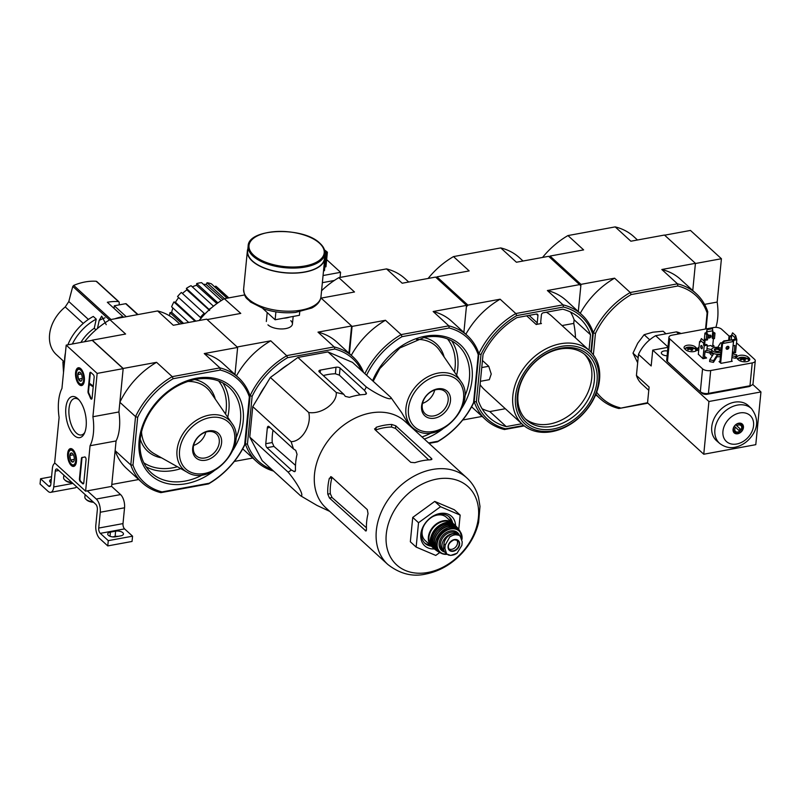 <?xml version="1.0" encoding="UTF-8"?>
<svg xmlns="http://www.w3.org/2000/svg" width="801" height="801" viewBox="0 0 801 801"><rect width="100%" height="100%" fill="white"/><g stroke="black" fill="none" stroke-linecap="round" stroke-linejoin="round"><path stroke-width="1.2" d="M66.193 345.121L97.151 373.406L92.906 416.74A35.875 16.731 79.6 0 1 90.062 445.736L85.607 491.173L54.648 462.878L59.104 417.441A35.875 16.731 79.6 0 1 61.947 388.455L66.193 345.121L92.205 340.335L123.164 368.63L97.151 373.406M71.259 465.491A9.041 4.215 79.6 0 1 67.604 455.789A9.041 4.215 79.6 0 1 70.448 448.62A9.041 4.215 79.6 0 1 76.195 456.76A9.041 4.215 79.6 0 1 73.712 466.402A9.041 4.215 79.6 0 1 71.259 465.491M79.189 384.64A9.041 4.215 79.6 0 1 75.534 374.938A9.041 4.215 79.6 0 1 78.378 367.759A9.041 4.215 79.6 0 1 84.115 375.899A9.041 4.215 79.6 0 1 81.642 385.551A9.041 4.215 79.6 0 1 79.189 384.64M74.203 435.504A20.886 9.742 79.6 0 1 65.872 407.789A20.886 9.742 79.6 0 1 77.847 398.708A20.886 9.742 79.6 0 1 84.265 433.621A20.886 9.742 79.6 0 1 74.203 435.504M89.782 373.376A1.992 0.931 79.6 0 1 90.383 372.295A1.992 0.931 79.6 0 1 90.924 372.495L93.337 374.708A1.992 0.931 79.6 0 1 94.138 377.351L92.105 398.067A1.992 0.931 79.6 0 1 91.494 399.138A1.992 0.931 79.6 0 1 90.433 398.107A41.061 19.154 79.6 0 0 88.38 393.431A1.992 0.931 79.6 0 1 88.01 391.399L89.782 373.376L90.303 373.276A1.992 0.931 79.6 0 1 90.663 372.335M81.432 458.502A1.992 0.931 79.6 0 1 82.042 457.431A1.992 0.931 79.6 0 1 82.102 457.421A40.861 19.054 79.6 0 0 83.384 457.281A40.861 19.054 79.6 0 0 84.666 456.95A1.992 0.931 79.6 0 1 84.726 456.93A1.992 0.931 79.6 0 1 85.707 457.792A1.992 0.931 79.6 0 1 86.047 459.774L83.795 482.813A1.992 0.931 79.6 0 1 83.184 483.884A1.992 0.931 79.6 0 1 82.653 483.684L80.23 481.471A1.992 0.931 79.6 0 1 79.439 478.838L81.432 458.502L81.952 458.402A1.992 0.931 79.6 0 1 82.383 457.401M123.164 368.63L118.918 411.964L92.906 416.74M118.918 411.964A35.875 16.731 79.6 0 1 116.075 440.95L90.062 445.736M116.075 440.95L111.619 486.397L85.607 491.173M84.796 432.41A18.563 8.661 79.6 0 1 81.372 434.983A18.563 8.661 79.6 0 1 76.415 433.091A18.563 8.661 79.6 0 1 68.916 413.256A18.563 8.661 79.6 0 1 74.663 398.457A18.563 8.661 79.6 0 1 78.778 399.649M91.745 399.008A1.992 0.931 79.6 0 1 90.954 398.007L90.433 398.107M90.303 373.276L88.531 391.299A1.992 0.931 79.6 0 0 88.901 393.331A41.061 19.154 79.6 0 1 90.954 398.007M89.782 384.1L92.205 386.312L89.782 384.1M92.205 386.312L92.776 385.692L89.832 383.569M90.733 384.971L90.213 385.071M92.776 385.692L92.255 385.782M84.916 456.94A40.861 19.054 79.6 0 1 83.905 457.181A40.861 19.054 79.6 0 1 83.644 457.231M83.434 483.764A1.992 0.931 79.6 0 1 83.174 483.594L80.751 481.381A1.992 0.931 79.6 0 1 79.96 478.738L81.952 458.402M80.741 381.206A4.606 2.143 79.6 0 1 78.508 379.163L77.737 374.628L79.199 372.125A4.606 2.143 79.6 0 1 80.38 372.615A4.606 2.143 79.6 0 1 81.432 374.167A4.606 2.143 79.6 0 1 82.203 378.703A4.606 2.143 79.6 0 1 81.792 380.305A4.606 2.143 79.6 0 1 80.741 381.206L78.508 379.163A4.606 2.143 79.6 0 1 77.737 374.628A4.606 2.143 79.6 0 1 79.199 372.125M83.594 379.984A7.469 3.484 79.6 0 1 79.309 383.248A7.469 3.484 79.6 0 1 77.016 370.753A7.469 3.484 79.6 0 1 81.432 371.013A7.469 3.484 79.6 0 1 83.594 379.984M83.124 384.52A8.471 3.955 79.6 0 1 82.363 384.84A8.471 3.955 79.6 0 1 80.09 383.959L79.309 383.248M77.016 370.753L77.487 369.802A8.471 3.955 79.6 0 1 79.309 368.17A8.471 3.955 79.6 0 1 80.12 368.2M81.332 373.967L77.737 374.628M82.223 378.472L78.508 379.163M72.811 462.057A4.606 2.143 79.6 0 1 70.578 460.014L69.807 455.479L71.269 452.986A4.606 2.143 79.6 0 1 72.45 453.466A4.606 2.143 79.6 0 1 73.502 455.028A4.606 2.143 79.6 0 1 74.273 459.564A4.606 2.143 79.6 0 1 73.862 461.156A4.606 2.143 79.6 0 1 72.811 462.057L70.578 460.014A4.606 2.143 79.6 0 1 69.807 455.479A4.606 2.143 79.6 0 1 71.269 452.986M75.674 460.835A7.469 3.484 79.6 0 1 71.379 464.099A7.469 3.484 79.6 0 1 69.086 451.604A7.469 3.484 79.6 0 1 73.502 451.864A7.469 3.484 79.6 0 1 75.674 460.835M75.194 465.371A8.471 3.955 79.6 0 1 74.443 465.691A8.471 3.955 79.6 0 1 72.16 464.81L71.379 464.099M69.086 451.604L69.557 450.653A8.471 3.955 79.6 0 1 71.379 449.031A8.471 3.955 79.6 0 1 72.19 449.051M73.402 454.818L69.807 455.479M74.293 459.333L70.578 460.014M87.339 490.853L96.29 499.033A9.962 4.646 79.6 0 1 100.265 512.24L98.713 528.059A3.985 1.862 79.6 0 0 100.305 533.346L108.285 540.645L107.765 545.912L99.785 538.622A9.962 4.646 79.6 0 1 95.81 525.406L97.362 509.586A3.985 1.862 79.6 0 0 95.77 504.31L57.562 469.386A3.985 1.862 79.6 0 0 56.501 468.975A3.985 1.862 79.6 0 0 55.279 471.128L53.727 486.948A9.962 4.646 79.6 0 1 50.693 492.335A9.962 4.646 79.6 0 1 48.03 491.313L40.05 484.024L40.571 478.748L48.551 486.047A3.985 1.862 79.6 0 0 49.612 486.447A3.985 1.862 79.6 0 0 50.823 484.295L52.375 468.475A9.962 4.646 79.6 0 1 55.009 463.208M111.619 486.397L120.571 494.577A9.962 4.646 79.6 0 1 124.545 507.784L122.994 523.604L98.713 528.059M108.285 540.645L132.566 536.179L124.586 528.89A3.985 1.862 79.6 0 1 122.994 523.604M115.624 531.173L110.418 532.124A5.287 2.453 -174.4 0 0 107.734 533.957A5.287 2.453 -174.4 0 0 110.218 536.35A5.287 2.453 -174.4 0 0 115.554 536.81L120.751 535.859A5.287 2.453 -174.4 0 0 123.444 534.027A5.287 2.453 -174.4 0 0 120.951 531.634A5.287 2.453 -174.4 0 0 115.624 531.173L115.104 536.44A5.287 2.453 -174.4 0 1 118.007 536.36M132.566 536.179L132.045 541.456L107.765 545.912M112.651 536.89L115.104 536.44M76.596 486.788A9.962 4.646 79.6 0 1 74.974 487.869L50.693 492.335M51.574 476.725L40.571 478.748M50.984 482.733A5.287 2.453 -174.4 0 1 49.682 480.9A5.287 2.453 -174.4 0 1 51.314 479.358M63.83 475.113L63.589 477.636A8.471 3.925 5.6 0 0 64.631 479.799L65.412 480.53A7.469 3.464 5.6 0 0 72.29 482.843M64.631 479.799A8.471 3.925 5.6 0 0 71.79 482.382M85.116 494.567L84.866 497.091A8.471 3.925 5.6 0 0 85.917 499.253L86.698 499.974A7.469 3.464 5.6 0 0 93.567 502.297M85.917 499.253A8.471 3.925 5.6 0 0 93.066 501.837M523.694 425.471L505.621 428.785A69.557 52.405 -47.6 0 1 476.355 401.822L481 354.503A69.557 52.405 -47.6 0 1 516.725 315.594L563.403 307.013L563.043 304.851A71.159 53.607 -47.6 0 1 581.746 314.673A71.159 53.607 -47.6 0 1 593.311 332.745A71.159 53.607 -47.6 0 1 630.257 292.505L677.496 283.824L661.826 269.506L695.428 263.329L692.765 290.513L695.408 263.509L721.421 258.733L690.462 230.438L664.63 235.184M715.854 327.379A35.875 16.731 -100.4 0 0 717.175 302.067L721.421 258.733M704.57 304.38L717.175 302.067M83.254 323.414L65.231 306.943A34.583 26.053 132.4 0 0 49.572 334.598A34.583 26.053 132.4 0 0 56.33 354.593L64.531 362.092M65.231 306.943L68.816 301.526A557.716 289.682 -93.4 0 1 72.801 286.418L73.702 285.406A54.218 40.841 132.4 0 1 96.24 281.271L96.901 281.992M64.41 363.304L62.889 361.912A557.716 226.673 -106.9 0 0 63.519 372.395M114.743 318.828A54.218 40.841 -47.6 0 1 123.004 316.595L107.334 302.267A54.218 40.841 -47.6 0 1 118.468 301.587A1.191 0.901 -47.6 0 1 119.169 302.337L119.229 304.881M67.885 344.81A43.845 33.041 132.4 0 1 93.296 316.445L96.23 319.128A43.845 33.041 132.4 0 0 72.38 343.979M95.94 329.792L94.268 328.26L96.23 319.128M106.233 324.695L101.697 316.155L99.194 320.4L97.462 328.49M126.258 316.705L114.303 305.782L114.052 308.405M137.992 314.553L126.268 303.839A1.001 0.751 -47.6 0 0 125.677 303.689L114.303 305.782M132.986 465.121A69.657 52.486 132.4 0 0 162.052 491.904L209.181 483.243A69.657 52.486 132.4 0 0 244.665 444.605L249.341 396.835A69.657 52.486 132.4 0 0 220.285 370.052L219.925 367.889L172.235 376.65A71.259 53.687 132.4 0 0 135.539 416.61L130.793 464.95L132.986 465.121L137.672 417.351L135.539 416.61L119.87 402.292L123.184 368.46L92.225 340.165L125.607 334.027L109.937 319.709L157.627 310.948L173.296 325.276L206.678 319.138L237.637 347.434L234.983 374.488M244.665 444.605L245.246 443.924L249.982 395.594L249.341 396.835M123.184 368.46L156.565 362.322L172.235 376.65L173.156 378.713L220.285 370.052M173.156 378.713A69.657 52.486 132.4 0 0 137.672 417.351M138.673 479.529L111.81 484.465L115.124 450.623L130.793 464.95A71.259 53.687 132.4 0 0 142.318 482.863A71.259 53.687 132.4 0 0 160.861 492.655L208.55 483.894A71.259 53.687 132.4 0 0 245.246 443.924M237.637 347.434L204.255 353.561L219.925 367.889A71.259 53.687 132.4 0 1 238.458 377.671A71.259 53.687 132.4 0 1 249.982 395.594M204.255 353.561A71.259 53.687 -47.6 0 1 222.788 363.354L238.458 377.671M119.87 402.292A71.259 53.687 -47.6 0 1 156.565 362.322M142.318 482.863L126.648 468.545A71.259 53.687 -47.6 0 1 115.124 450.623M179.814 324.075L176.16 320.73A71.259 53.687 132.4 0 0 157.627 310.948M109.937 319.709A71.259 53.687 132.4 0 0 84.485 341.757M208.55 483.894L209.181 483.243M162.052 491.904L160.861 492.655M208.56 430.918A16.601 12.506 132.4 0 0 193.902 455.188A16.601 12.506 132.4 0 0 218.923 450.593A16.601 12.506 132.4 0 0 208.56 430.918M193.622 445.426A14.899 11.224 132.4 0 0 205.777 432.129M207.589 431.669A14.899 11.224 132.4 0 0 194.813 442.002A14.899 11.224 132.4 0 0 196.245 455.809A14.899 11.224 132.4 0 0 214.588 452.385A14.899 11.224 132.4 0 0 216.35 433.812A14.899 11.224 132.4 0 0 207.589 431.669M65.432 352.901A43.845 33.041 132.4 0 0 64.571 361.662M94.268 328.26A35.084 26.433 132.4 0 0 80.911 342.417M123.004 316.595L122.933 317.316M249.762 437.086L262.207 460.715L300.565 495.759C304.831 497.051 297.742 483.554 288.12 472.139L249.762 437.086L252.756 406.618L270.368 377.461L297.902 357.446L327.959 351.919L352.5 362.372L390.858 397.426L401.722 412.715L408.81 424.88M361.722 370.803A69.657 52.486 132.4 0 0 334.728 349.026L287.599 357.687A69.657 52.486 132.4 0 0 252.125 396.325L247.439 444.094A69.657 52.486 132.4 0 0 271.659 469.346M288.57 364.225A61.787 46.548 132.4 0 0 278.398 371.634M265.251 385.932A61.787 46.548 132.4 0 0 258.693 396.795M252.125 396.325L250.122 395.634A71.159 53.607 -47.6 0 1 286.738 355.754L270.758 340.815L237.146 346.993L207.159 319.579L240.771 313.411L224.34 298.723A71.159 53.607 132.4 0 0 199.119 320.53M273.562 471.088A71.159 53.607 -47.6 0 1 256.891 461.817A71.159 53.607 -47.6 0 1 245.386 443.934L250.122 395.634M245.386 443.934L247.439 444.094M320.58 298.743L321.612 298.553L351.599 325.967L348.936 353.151M267.945 324.846A13.116 6.078 5.6 0 0 290.192 327.028A13.116 6.078 5.6 0 0 290.783 320.68M244.645 294.958L224.61 298.643M351.599 325.967L317.987 332.135L334.147 346.903L286.908 355.584M252.756 458.042L234.333 461.426M236.475 375.849A71.159 53.607 -47.6 0 1 270.758 340.815M334.147 346.903L334.397 346.993A71.159 53.607 -47.6 0 1 352.891 356.765A71.159 53.607 -47.6 0 1 363.624 372.535M317.987 332.135A71.159 53.607 -47.6 0 1 336.69 341.957L352.891 356.765M286.738 355.754L287.599 357.687M334.728 349.026L334.397 346.993M169.552 315.824A30.899 23.279 -47.6 0 1 169.962 312.68L171.704 312.36L183.559 323.384M172.886 307.974A28.896 21.777 132.4 0 0 171.704 312.36M188.706 322.443L171.624 306.823A30.899 23.279 -47.6 0 1 173.927 301.937L175.469 302.317L195.855 321.131M201.281 318.257L178.663 297.592A28.896 21.777 132.4 0 0 175.469 302.317M178.663 297.592L177.562 296.57A30.899 23.279 -47.6 0 1 181.336 292.455L204.896 314.002M209.612 310.468L186.873 289.902A28.896 21.777 132.4 0 0 182.448 293.476M186.873 289.902L186.373 288.39A30.899 23.279 -47.6 0 1 191.038 285.687L213.477 306.192M216.911 303.569L196.555 285.296A28.896 21.777 132.4 0 0 192.31 286.838M196.555 285.296L196.726 283.534A30.899 23.279 -47.6 0 1 201.582 282.643L221.246 300.615M223.028 299.504L206.217 284.495A28.896 21.777 132.4 0 0 203.414 284.325M206.217 284.495L207.038 282.743A30.899 23.279 -47.6 0 1 211.344 283.804L227.084 298.192M214.908 287.058L215.759 286.137A30.899 23.279 -47.6 0 1 217.331 287.419L228.776 297.872M217.882 302.878L196.726 283.534M209.351 309.707L186.373 288.39M209.201 309.256A30.899 23.279 -47.6 0 1 211.554 307.774M201.131 318.117L177.562 296.57M200.39 317.436A30.899 23.279 -47.6 0 1 204.165 313.321M195.084 321.271L173.927 301.937M181.997 323.674L169.962 312.68M228.635 297.902L215.759 286.137M224.48 298.683L207.038 282.743M329.752 511.398L317.026 505.441L300.565 495.759M288.12 472.139L291.424 470.047L294.688 471.719L295.499 470.127A64.3 48.44 -47.6 0 1 297.041 454.307L295.749 450.362L293.496 448.96L291.103 441.661C301.777 441.782 311.899 425.121 308.725 412.515C321.511 414.568 337.301 403.143 336.25 392.49L343.729 394.252L345.321 396.375L349.366 397.326A64.3 48.44 -47.6 0 1 364.976 394.452L366.488 393.531L364.535 390.427L366.317 386.973C378.462 395.524 392.55 401.541 390.858 397.426M366.317 386.973L327.959 351.919M364.535 390.427L340.075 368.07A2.994 1.382 5.6 0 0 336.019 367.218L320.41 370.082A2.994 1.382 5.6 0 0 318.888 371.123A2.994 1.382 5.6 0 0 319.269 371.894L343.729 394.252M336.25 392.49L297.902 357.446M308.725 412.515L270.368 377.461M291.103 441.661L252.756 406.618M293.496 448.96L269.026 426.603A2.994 1.392 -100.4 0 0 268.235 426.292A2.994 1.392 -100.4 0 0 267.324 427.914L265.772 443.724A2.994 1.392 -100.4 0 0 266.963 447.689L291.424 470.047M366.417 527.769L332.055 497.531L330.312 493.666L327.789 494.137L329.451 498.012L365.967 531.043M330.643 476.635L331.524 476.915L329.341 478.317L331.864 477.857A55.73 41.992 132.4 0 0 330.312 493.666M391.759 424.47A58.603 44.145 132.4 0 0 376.15 427.334L374.948 429.616L410.743 462.337L414.848 462.698A58.603 44.145 -47.6 0 1 430.447 459.834L431.559 458.512L395.764 425.802L391.759 424.47L391.509 427.033L395.504 428.435L428.665 459.914M391.509 427.033A55.73 41.992 132.4 0 0 375.899 429.897L376.15 427.334M427.764 572.485A52.966 39.91 -47.6 0 1 386.262 534.237A52.966 39.91 -47.6 0 1 436.925 479.058A52.966 39.91 -47.6 0 1 478.427 517.306A52.966 39.91 -47.6 0 1 427.764 572.485M329.341 478.317A58.603 44.145 132.4 0 0 327.789 494.137M366.407 530.512L365.246 530.723L366.488 529.501A58.603 44.145 -47.6 0 1 368.039 513.681L367.319 509.636L331.524 476.915M431.939 459.193L431.559 458.512L431.439 459.674M374.588 428.765L374.948 429.616M466.843 477.927L405.026 421.426A58.603 44.145 132.4 0 0 377.621 412.205A58.603 44.145 132.4 0 0 322.092 450.072A58.603 44.145 132.4 0 0 325.967 507.934L387.784 564.435C399.739 573.806 412.325 577.04 425.551 574.107C439.479 571.323 451.674 564.304 462.117 553.06C470.397 543.939 475.894 533.706 478.628 522.372L479.989 506.402L478.527 497.481C476.465 489.751 472.57 483.223 466.843 477.927A58.603 44.145 132.4 0 0 394.723 491.393A58.603 44.145 132.4 0 0 387.784 564.435M336.019 367.218L335.379 373.767L339.374 375.148L360.16 394.873M335.379 373.767A57.752 43.514 132.4 0 0 323.284 375.569M273.021 430.247A57.752 43.514 132.4 0 0 272.23 442.542L265.772 443.724M295.499 465.371L273.942 446.407L272.23 442.542M439.749 552.54L435.764 555.433L416.15 547.083L418.533 522.723L412.735 517.416L434.733 501.416L454.347 509.776L460.154 515.083L458.753 529.391M416.15 547.083L410.342 541.776L412.735 517.416M418.533 522.723L440.54 506.723L460.154 515.083M440.54 506.723L434.733 501.416M451.243 521.711A17.942 13.517 132.4 0 0 448.59 516.375M424.44 542.798A17.942 13.517 132.4 0 0 429.997 544.96M452.585 522.943A17.942 13.517 132.4 0 0 449.281 516.955A17.942 13.517 132.4 0 0 427.203 521.081A17.942 13.517 132.4 0 0 425.081 543.438A17.942 13.517 132.4 0 0 431.339 546.182M455.569 525.696A19.935 15.019 132.4 0 0 439.108 513.661A19.935 15.019 132.4 0 0 420.885 533.596A19.935 15.019 132.4 0 0 434.352 548.915M275.904 311.849L275.133 319.769L299.404 315.304L299.744 311.839M262.928 308.615L275.133 319.769M248.14 246.157L247.659 251.073A38.568 17.872 5.6 0 0 284.295 272.63A38.568 17.872 5.6 0 0 324.425 258.603L324.906 253.677C325.186 250.052 323.524 246.588 319.919 243.294C303.499 226.483 248.12 227.975 248.14 246.157A38.568 17.872 5.6 0 0 284.776 267.704A38.568 17.872 5.6 0 0 324.906 253.677M247.869 248.851A38.869 18.012 5.6 0 0 247.359 251.043A38.869 18.012 5.6 0 0 284.285 272.771A38.869 18.012 5.6 0 0 324.715 258.633A38.869 18.012 5.6 0 0 324.635 256.38M461.887 545.311L462.227 541.887L460.205 536.149L458.803 535.188L454.297 534.587L449.832 536.84L445.226 545.01L444.895 548.435L446.698 553.982L450.693 555.443L457.031 553.251L461.887 545.311M460.205 536.139L459.033 535.068A9.762 7.359 132.4 0 0 449.962 534.918A9.762 7.359 132.4 0 0 443.944 543.839L443.614 547.263A9.762 7.359 132.4 0 0 445.516 552.91L446.698 553.982M455.308 533.536A10.964 8.26 132.4 0 0 443.844 539.754A10.964 8.26 132.4 0 0 444.104 551.368A10.964 8.26 132.4 0 0 444.545 551.739M423.288 526.938A15.75 11.865 132.4 0 0 425.221 540.595L431.449 546.282A15.75 11.865 132.4 0 1 433.311 526.658A15.75 11.865 132.4 0 1 452.695 523.033L453.726 524.154A15.75 11.865 132.4 0 0 452.695 523.033L446.467 517.346A15.75 11.865 132.4 0 0 432.69 516.655M448.6 548.695A5.977 4.506 132.4 0 0 451.804 549.306A5.977 4.506 132.4 0 0 456.82 545.391A5.977 4.506 132.4 0 0 456.63 539.904M334.317 280.47L322.362 282.673M428.575 442.943L438.077 441.201A69.657 52.486 132.4 0 0 473.561 402.553L478.247 354.783A69.657 52.486 132.4 0 0 449.181 327.999L448.82 325.837L401.131 334.598A71.259 53.687 132.4 0 0 364.866 373.677M473.561 402.553L474.142 401.872L478.888 353.541L478.247 354.783M349.416 353.591L352.08 326.407L385.461 320.27L401.131 334.598L402.052 336.66L449.181 327.999M402.052 336.66A69.657 52.486 132.4 0 0 366.598 375.248M352.08 326.407L321.121 298.112L354.503 291.985L338.833 277.657L386.523 268.896L402.192 283.224L435.574 277.086L466.532 305.381L463.879 332.435L466.392 306.783L467.914 305.131L500.134 299.204L515.814 313.531L516.725 315.594M321.071 298.653L321.121 298.112M429.056 443.384L437.446 441.842A71.259 53.687 132.4 0 0 474.142 401.872M466.532 305.381L433.151 311.519L448.82 325.837A71.259 53.687 132.4 0 1 467.363 335.619A71.259 53.687 132.4 0 1 478.888 353.541M433.151 311.519A71.259 53.687 -47.6 0 1 451.684 321.301L467.363 335.619M351.299 355.304A71.259 53.687 -47.6 0 1 385.461 320.27M408.71 282.022L405.056 278.688A71.259 53.687 132.4 0 0 386.523 268.896M338.833 277.657A71.259 53.687 132.4 0 0 321.571 290.743M437.446 441.842L438.077 441.201M437.466 388.875A16.601 12.506 132.4 0 0 422.798 413.136A16.601 12.506 132.4 0 0 447.819 408.54A16.601 12.506 132.4 0 0 437.466 388.875M422.517 403.374A14.899 11.224 132.4 0 0 434.673 390.077M436.485 389.616A14.899 11.224 132.4 0 0 423.709 399.949A14.899 11.224 132.4 0 0 425.151 413.757A14.899 11.224 132.4 0 0 443.484 410.332A14.899 11.224 132.4 0 0 445.246 391.759A14.899 11.224 132.4 0 0 436.485 389.616M323.524 270.828L324.475 270.658L326.237 252.726L325.797 251.754L324.906 251.925M326.107 252.315L327.389 252.185L325.957 266.773L324.836 266.983M323.063 275.534L340.565 272.32L326.658 259.614M340.065 277.436L340.565 272.32M324.836 251.374L325.346 251.844M324.555 250.132L326.568 251.814M324.635 250.052L326.918 251.754M324.946 252.966L326.237 252.726M324.926 252.135L325.997 251.935M551.879 431.649A49.832 37.547 132.4 0 0 594.622 397.096A49.832 37.547 132.4 0 0 589.796 350.928A49.832 37.547 132.4 0 0 528.47 362.382A49.832 37.547 132.4 0 0 522.572 424.49A49.832 37.547 132.4 0 0 551.879 431.649M589.796 350.928L551.679 316.095A49.832 37.547 132.4 0 0 546.322 312.23M540.845 323.033L541.426 323.564A1.992 1.502 -47.6 0 1 540.695 322.192L541.416 314.853A1.992 1.502 -47.6 0 1 543.328 312.78L562.773 309.206A67.174 50.603 -47.6 0 1 579.824 318.317A67.174 50.603 -47.6 0 1 590.547 334.798L589.035 350.227M526.698 315.834L536.209 324.515A49.832 37.547 -47.6 0 1 541.426 323.564M482.452 360.51L488.75 366.277L481.761 367.559M480.41 381.316L489.301 379.684L491.233 374.027L488.75 366.277M480.089 384.61A49.832 37.547 132.4 0 0 484.455 389.656L522.572 424.49M521.761 423.749L506.252 426.603A67.174 50.603 -47.6 0 1 489.201 417.481A67.174 50.603 -47.6 0 1 478.477 401.011L483.033 354.543A67.174 50.603 -47.6 0 1 516.935 317.627L536.39 314.052A1.992 1.502 -47.6 0 1 537.952 315.494L537.231 322.833A1.992 1.502 -47.6 0 1 536.209 324.515M505.311 408.72L489.801 411.574A67.174 50.603 -47.6 0 1 482.092 408.75M570.492 312.02A67.174 50.603 -47.6 0 1 574.107 319.769L573.746 323.404L562.042 325.556M481 354.503L478.858 353.772L474.172 401.651L476.355 401.822M563.403 307.013A69.557 52.405 -47.6 0 1 592.67 333.987L590.908 351.989M436.205 277.667L436.956 276.836L467.914 305.131M523.043 261.026L519.438 257.732A71.159 53.607 132.4 0 0 500.745 247.92L516.415 262.237L548.635 256.32L580.845 285.767L578.312 311.539L580.975 284.355L614.587 278.187L630.257 292.505L631.168 294.568L677.856 285.997A69.557 52.405 -47.6 0 1 707.123 312.961L705.551 329.011M500.745 247.92L453.506 256.59L469.176 270.918L436.956 276.836M579.594 284.615L547.373 290.533L563.043 304.851L515.814 313.531A71.159 53.607 -47.6 0 0 478.858 353.772M593.351 354.843L595.443 333.476L593.311 332.745L591.378 352.48L593.311 332.745L592.67 333.987M524.234 425.902L504.44 429.536A71.159 53.607 -47.6 0 1 485.736 419.724A71.159 53.607 -47.6 0 1 474.172 401.651M482.142 416.43L462.728 419.994M465.852 334.247A71.159 53.607 -47.6 0 1 500.134 299.204M547.373 290.533A71.159 53.607 -47.6 0 1 566.067 300.345L581.746 314.673M453.506 256.59A71.159 53.607 132.4 0 0 428.114 278.458M505.621 428.785L504.44 429.536M489.801 411.574L506.252 426.603M574.107 319.769L590.547 334.798M575.478 337.842A38.869 18.123 -100.4 0 0 573.746 323.404M553.01 430.778A47.84 36.045 132.4 0 0 595.263 360.881A47.84 36.045 132.4 0 0 523.173 374.117A47.84 36.045 132.4 0 0 553.01 430.778M553.191 429.016A45.847 34.543 132.4 0 0 593.671 362.032A45.847 34.543 132.4 0 0 524.595 374.728A45.847 34.543 132.4 0 0 553.191 429.016M525.336 418.833A43.845 33.041 132.4 0 0 549.776 423.989A43.845 33.041 132.4 0 0 586.903 394.613A43.845 33.041 132.4 0 0 584.42 354.192M552.39 426.372A43.845 33.041 132.4 0 0 590.007 395.974A43.845 33.041 132.4 0 0 585.761 355.344A43.845 33.041 132.4 0 0 531.794 365.416A43.845 33.041 132.4 0 0 526.597 420.074A43.845 33.041 132.4 0 0 552.39 426.372M647.899 403.183L618.883 408.51L647.568 402.713M620.074 407.759A69.557 52.405 -47.6 0 1 596.655 392.2M595.443 333.476A69.557 52.405 -47.6 0 1 631.168 294.568M677.856 285.997L677.496 283.824A71.159 53.607 -47.6 0 1 696.189 293.647A71.159 53.607 -47.6 0 1 707.764 311.719L706.071 328.911M707.764 311.719L707.123 312.961M580.975 284.355L550.027 256.06L583.629 249.892L567.959 235.564L615.188 226.893L630.868 241.211L664.47 235.043L695.428 263.329M596.585 395.404L595.273 395.644M549.887 257.461L550.027 256.06M567.959 235.564A71.159 53.607 132.4 0 0 542.557 257.431M637.486 240L633.891 236.706A71.159 53.607 132.4 0 0 615.188 226.893M580.254 313.311A71.159 53.607 -47.6 0 1 614.587 278.187M618.883 408.51A71.159 53.607 -47.6 0 1 600.189 398.698A71.159 53.607 -47.6 0 1 595.914 394.132M661.826 269.506A71.159 53.607 -47.6 0 1 680.52 279.329L696.189 293.647M665.971 333.787L663.148 331.214L652.815 332.205L644.124 334.708L637.736 343.178L632.98 353.151L637.676 362.753M632.98 353.151L638.157 357.877M644.124 334.708L649.711 339.804M681.04 333.506A32.2 24.26 132.4 0 0 676.465 331.864L655.659 335.689A32.2 24.26 132.4 0 0 638.497 354.372L636.425 375.469A32.2 24.26 132.4 0 0 641.751 383.909L648.78 390.337M704.339 358.437L705.07 350.938L706.802 350.628L707.343 345.171L706.562 344.47L704.91 344.77M707.343 345.171L704.219 345.752L703.618 343.279L700.525 340.455L700.264 342.077L699.573 341.506L698.312 354.422M700.434 341.346L699.573 341.506M735.548 352.7L736.82 339.764L733.696 340.335L732.925 339.624L734.847 339.484L734.827 337.551L731.734 334.718L731.563 336.27M736.82 339.764L735.698 335.669L732.605 332.836L731.734 334.718M731.643 335.609L729.05 336.09L728.67 340.024M731.373 336.3L729.831 336.8L729.05 336.09M732.805 340.896L732.925 339.624M733.696 340.335L733.075 345.702M729.831 336.8L729.531 339.864M733.165 345.782L734.897 345.461L734.167 352.951M712.74 331.654L715.003 333.146L713.621 333.406L712.65 332.515L712.119 337.972L713.09 338.853L713.621 333.406M704.159 341.096L704.94 333.086L706.682 334.678L708.074 334.418L706.752 333.606L707.063 329.672L706.362 332.475L707.133 333.186M704.94 333.086L706.362 332.475M715.003 333.146L714.472 338.593L713.09 338.853M708.074 334.418L707.533 339.874L706.152 340.125L705.18 339.244L704.86 342.568M706.682 334.678L706.152 340.125M707.243 346.162L710.918 345.491L712.079 346.553L714.162 346.172L712.8 344.921M732.514 351.429L732.895 353.191M733.025 351.889L732.464 351.989M698.332 354.232L702.968 358.688L706.612 358.017L705.451 356.956L705.321 358.247M705.451 356.956L704.469 357.136M696.369 347.894L695.408 347.013A6.078 2.814 5.6 0 0 688.73 345.121A6.078 2.814 5.6 0 0 684.064 347.394A6.078 2.814 5.6 0 0 684.825 348.956L685.796 349.837A6.078 2.814 5.6 0 0 692.475 351.729A6.078 2.814 5.6 0 0 697.13 349.466A6.078 2.814 5.6 0 0 696.369 347.894L696.149 350.167M749.045 357.967L748.084 357.086A6.078 2.814 5.6 0 0 741.406 355.193A6.078 2.814 5.6 0 0 736.74 357.466A6.078 2.814 5.6 0 0 737.501 359.028L738.472 359.909A6.078 2.814 5.6 0 0 745.15 361.802A6.078 2.814 5.6 0 0 749.806 359.539A6.078 2.814 5.6 0 0 749.045 357.967L748.845 360.11M719.969 361.401L719.048 361.571L720.98 363.344L732.244 361.271L731.613 360.68M729.11 336.08L721.631 329.241A5.977 2.773 5.6 0 0 713.531 327.539L671.979 335.178A5.977 2.773 5.6 0 0 668.935 337.241A5.977 2.773 5.6 0 0 669.676 338.783L702.567 368.84A5.977 2.773 5.6 0 0 710.677 370.543L752.229 362.913A5.977 2.773 5.6 0 0 755.273 360.84A5.977 2.773 5.6 0 0 754.522 359.299L736.519 342.848M731.914 357.566L735.498 358.317L736.76 354.853L732.274 353.912M704.98 351.919L709.986 352.971L710.167 351.218A6.979 3.234 5.6 0 0 713.381 354.162L709.776 359.809L709.606 361.571L713.431 362.362L717.035 356.715A6.979 3.234 5.6 0 0 720.449 356.535M709.986 352.971A6.979 3.234 5.6 0 0 712.459 355.604M699.043 346.953L697.471 348.555L697.291 350.317L698.682 350.608M732.334 353.291L735.568 352.5M723.864 340.906L721.791 342.828L722.562 343.529L724.294 341.296L723.864 340.906L731.754 339.924L724.294 341.296M731.754 339.924L733.486 341.526L722.562 343.529L720.65 363.043M733.486 341.526L731.543 361.401M719.879 362.332L721.791 342.828M735.438 427.243L739.723 431.188A3.985 3.004 -47.6 0 1 735.558 431.419A3.985 3.004 -47.6 0 1 735.438 427.243L734.317 426.212M736.79 425.782A3.985 3.004 -47.6 0 1 740.955 425.551A3.985 3.004 -47.6 0 1 741.065 429.716L735.739 424.82A4.986 3.755 -47.6 0 1 741.135 424.36A4.986 3.755 -47.6 0 1 741.145 429.797L741.065 429.716M739.723 431.188L739.804 431.268A4.986 3.755 -47.6 0 1 734.407 431.719A4.986 3.755 -47.6 0 1 734.397 426.282M741.135 424.36L739.874 423.218A4.986 3.755 132.4 0 0 739.774 423.128M735.739 424.82L741.145 429.797M738.842 430.377A4.986 3.755 132.4 0 0 740.184 428.915M733.055 430.477A4.986 3.755 132.4 0 0 733.155 430.568L734.407 431.719M721.771 343.038L720.62 342.798L717.696 347.394M711.759 349.226A6.979 3.234 5.6 0 0 711.248 349.516L707.003 348.625M697.471 348.555L698.852 348.846M706.812 350.518L710.167 351.218M717.035 356.715L717.205 354.953A6.979 3.234 5.6 0 0 720.62 354.773M709.776 359.809L713.601 360.61L717.205 354.953M713.601 360.61L713.431 362.362M732.084 355.804L735.668 356.555L735.498 358.317M667.583 350.978A5.287 2.453 5.6 0 0 661.356 352.8A5.287 2.453 5.6 0 0 662.016 354.162A5.287 2.453 5.6 0 0 667.113 355.804M752.73 384.43L760.95 391.949L708.925 401.501L703.759 454.237L647.548 402.863L649.1 387.043L636.425 375.469M676.465 331.864L678.727 333.937M655.659 335.689L667.984 346.953M667.944 347.344L652.725 350.137L708.925 401.501M668.695 362.783A3.985 1.852 5.6 0 0 668.965 363.083L701.856 393.141A3.985 1.852 5.6 0 0 707.263 394.272L748.875 386.623A3.985 1.852 5.6 0 0 750.817 385.561M719.769 443.514L716.645 440.81A23.68 17.842 -47.6 0 1 711.749 426.873A23.68 17.842 -47.6 0 1 726.527 405.146A23.68 17.842 -47.6 0 1 748.595 405.857L751.568 408.72C758.927 418.833 758.307 428.805 749.716 438.628C745.971 442.743 741.576 445.496 736.519 446.868C730.822 448.6 725.235 447.489 719.769 443.514A23.569 17.762 -47.6 0 1 714.892 429.646A23.569 17.762 -47.6 0 1 729.601 408.019A23.569 17.762 -47.6 0 1 751.568 408.72M760.95 391.949L755.784 444.675L703.759 454.237M652.725 350.137L651.173 365.957L638.497 354.372M668.935 337.241L666.692 360.1A5.977 2.773 5.6 0 0 667.443 361.631L700.334 391.699A5.977 2.773 5.6 0 0 708.434 393.391L749.986 385.762A5.977 2.773 5.6 0 0 753.03 383.689L755.273 360.84M735.668 356.555L736.76 354.853M721.24 348.425A5.577 2.583 5.6 0 0 715.293 347.374A5.577 2.583 5.6 0 0 711.729 349.406L711.558 351.158A5.577 2.583 5.6 0 0 712.259 352.6A5.577 2.583 5.6 0 0 720.7 353.962M711.729 349.406A5.577 2.583 5.6 0 0 712.429 350.838A5.577 2.583 5.6 0 0 720.87 352.21M714.682 350.427A2.994 1.382 5.6 0 0 719.749 350.918A2.994 1.382 5.6 0 0 719.318 349.086A2.994 1.382 5.6 0 0 715.453 348.705A2.994 1.382 5.6 0 0 714.682 350.417A2.994 1.382 5.6 0 0 714.682 350.427M719.458 351.068A2.453 1.131 5.6 0 0 719.678 350.658A2.453 1.131 5.6 0 0 717.346 349.296A2.453 1.131 5.6 0 0 714.802 350.187A2.453 1.131 5.6 0 0 714.933 350.618M733.055 429.436A5.977 4.506 -47.6 0 1 736.73 423.979A5.977 4.506 -47.6 0 1 742.287 424.069A5.977 4.506 -47.6 0 1 741.576 431.519A5.977 4.506 -47.6 0 1 734.217 432.9A5.977 4.506 -47.6 0 1 733.055 429.436M741.766 423.679A5.977 4.506 -47.6 0 1 740.615 430.638A5.977 4.506 -47.6 0 1 733.776 432.41M726.117 348.545A1.642 1.242 132.4 0 0 728.129 346.352M726.076 348.065A1.642 1.242 -47.6 0 1 728.62 346.583A1.642 1.242 -47.6 0 1 726.397 349.016A1.642 1.242 -47.6 0 1 726.076 348.065M741.055 357.807A11.554 8.701 -47.6 0 1 742.397 357.566A11.935 5.567 79.6 0 1 743.548 358.257A11.935 8.991 -47.6 0 1 745.531 358.217A11.554 5.387 79.6 0 1 746.282 358.908A11.935 8.991 132.4 0 0 744.299 358.938A11.935 5.567 79.6 0 1 745.391 360.3A11.554 8.701 132.4 0 0 744.049 360.55A11.935 5.567 -100.4 0 0 742.958 359.188A11.935 8.991 132.4 0 0 740.905 359.889A11.554 5.387 -100.4 0 0 740.164 359.208A11.935 8.991 -47.6 0 1 742.207 358.498A11.935 5.567 -100.4 0 0 741.055 357.807M688.279 347.644A11.554 8.701 -47.6 0 1 689.621 347.404A11.935 5.567 79.6 0 1 690.782 348.095A11.935 8.991 -47.6 0 1 692.765 348.055A11.554 5.387 79.6 0 1 693.516 348.745A11.935 8.991 132.4 0 0 691.533 348.775A11.935 5.567 79.6 0 1 692.625 350.137A11.554 8.701 132.4 0 0 691.273 350.387A11.935 5.567 -100.4 0 0 690.182 349.026A11.935 8.991 132.4 0 0 688.139 349.727A11.554 5.387 -100.4 0 0 687.388 349.046A11.935 8.991 -47.6 0 1 689.441 348.335A11.935 5.567 -100.4 0 0 688.279 347.644M745.471 358.868L745.531 358.217M743.408 359.699L743.548 358.257M742.217 359.399L742.397 357.566M742.116 359.429L742.207 358.498M744.149 360.53L744.299 358.938M692.695 348.705L692.765 348.055M690.642 349.536L690.782 348.095M689.441 349.236L689.621 347.404M689.341 349.266L689.441 348.335M691.373 350.367L691.533 348.775M702.127 346.382A1.642 0.771 -100.4 0 0 702.367 347.654M703.618 343.279L704.48 341.396L705.03 344.961L703.638 345.221M704.48 341.396L701.386 338.573L700.525 340.455M701.696 345.692A1.642 0.771 79.6 0 1 702.357 347.444A1.642 0.771 79.6 0 1 701.846 348.755A1.642 0.771 79.6 0 1 700.795 347.284A1.642 0.771 79.6 0 1 701.255 345.521A1.642 0.771 79.6 0 1 701.696 345.692M704.219 345.752L702.948 358.668M734.827 337.551L735.698 335.669M732.064 340.215A1.642 0.771 79.6 0 1 732.464 339.794A1.642 0.771 79.6 0 1 732.895 339.944M731.563 336.48L731.263 339.544M708.144 337.291A1.642 1.242 132.4 0 0 710.147 335.088M712.69 332.165L712.61 328.65L707.063 329.672M712.82 330.763L707.273 331.784M708.104 336.81A1.642 1.242 -47.6 0 1 710.968 336.28A1.642 1.242 -47.6 0 1 708.104 336.81M713.401 338.793L712.65 346.443M88.901 393.331L88.38 393.431M88.531 391.299L88.01 391.399M79.96 478.738L79.439 478.838M80.751 481.381L80.23 481.471M83.174 483.594L82.653 483.684M120.571 494.577L96.29 499.033M124.545 507.784L100.265 512.24M124.586 528.89L100.305 533.346M58.773 470.487L55.279 471.128M72.921 483.424L53.727 486.948M50.463 485.696L48.551 486.047M110.017 536.269L110.418 532.124M111.019 319.509L73.702 285.406M109.507 319.959L72.801 286.418M118.468 301.587L96.24 281.271M88.4 319.429L68.816 301.526M125.677 303.689L137.632 314.623M233.061 450.002A59.795 45.046 132.4 0 0 238.998 396.715A59.795 45.046 132.4 0 0 196.335 378.242A59.795 45.046 132.4 0 0 139.684 454.457A59.795 45.046 132.4 0 0 213.877 470.998M143.82 462.798A55.81 42.042 132.4 0 0 177.421 466.743M225.562 414.077A55.81 42.042 132.4 0 0 218.613 380.956M140.245 439.038A44.265 33.352 132.4 0 0 161.542 457.832M215.249 399.068A44.265 33.352 132.4 0 0 194.623 379.544M146.092 466.783A57.802 43.544 132.4 0 0 180.776 468.625M227.734 417.251A57.802 43.544 132.4 0 0 222.778 382.868M235.784 438.758A57.802 43.544 132.4 0 0 229.196 387.424C220.505 379.744 209.351 377.041 195.724 379.324C177.672 383.148 162.753 393.581 150.968 410.603C144.641 420.325 141.016 430.317 140.095 440.56C139.164 454.157 142.858 464.89 151.209 472.76A57.802 43.544 132.4 0 0 202.913 474.713M141.527 431.889A42.293 31.87 132.4 0 0 154.403 453.817L187.184 472.23C210.763 487.529 249.251 445.416 231.889 423.308A33.642 25.342 132.4 0 0 200.22 418.162A33.642 25.342 132.4 0 0 177.041 450.192A33.642 25.342 132.4 0 0 187.184 472.23M231.889 423.308L210.613 392.31A42.293 31.87 132.4 0 0 187.624 381.456M179.574 450.623A31.67 23.86 132.4 0 0 218.533 467.223A31.67 23.86 132.4 0 0 223.279 418.843A31.67 23.86 132.4 0 0 179.574 450.623M104.971 317.827A45.046 33.942 132.4 0 0 99.194 320.4M332.055 497.531L329.451 498.012M395.764 425.802L395.504 428.435M366.137 392.55L365.967 394.222M295.339 471.148L293.687 471.449M273.942 446.407L266.963 447.689M269.937 427.424L267.324 427.914M320.41 370.082L320.16 372.705M340.075 368.07L339.374 375.148M283.594 318.217A13.116 6.078 5.6 0 0 289.551 317.116M319.449 243.174A37.767 17.502 5.6 0 0 254.287 237.727A37.767 17.502 5.6 0 0 286.037 266.743A37.767 17.502 5.6 0 0 319.449 243.174M247.359 251.043L243.624 289.101A38.869 18.012 5.6 0 0 280.55 310.818A38.869 18.012 5.6 0 0 320.991 296.68L324.715 258.633M445.226 545.01L443.944 543.839M444.895 548.435L443.614 547.263M432.65 547.213L431.449 546.282A15.75 11.865 132.4 0 0 432.64 547.203M452.675 523.564A15.349 11.564 132.4 0 0 433.731 527.038A15.349 11.564 132.4 0 0 431.969 546.222M433.752 548.395C421.496 538.713 444.265 513.801 454.998 525.146A15.74 11.865 132.4 0 0 435.544 528.69A15.74 11.865 132.4 0 0 433.752 548.395L435.033 549.466A15.7 11.825 132.4 0 0 435.954 550.107M454.998 525.146L456.91 527.178A15.7 11.825 132.4 0 0 456.19 526.327L456.19 526.327A15.7 11.825 132.4 0 0 436.435 529.511A15.7 11.825 132.4 0 0 435.033 549.466L435.954 550.117M456.079 526.487A15.499 11.675 132.4 0 0 436.645 529.701A15.499 11.675 132.4 0 0 435.183 549.346M457.671 527.999A15.529 11.705 132.4 0 0 437.696 530.663A15.529 11.705 132.4 0 0 436.835 550.798L438.407 551.799A15.309 11.534 132.4 0 0 439.409 552.32L438.407 551.799A15.309 11.534 132.4 0 1 438.798 531.664A15.309 11.534 132.4 0 1 458.813 529.471L459.424 530.432A15.309 11.534 132.4 0 0 458.813 529.471L457.671 527.999C451.604 522.683 444.755 523.754 437.136 531.213C431.399 539.223 431.298 545.751 436.835 550.798M458.773 529.711A15.109 11.384 132.4 0 0 438.988 531.844A15.109 11.384 132.4 0 0 438.638 551.739M443.524 530.002A14.728 11.094 132.4 0 0 437.556 536.53M440.38 552.88C423.809 545.121 450.853 515.534 460.064 531.333A14.929 11.244 132.4 0 0 440.17 532.925A14.929 11.244 132.4 0 0 440.38 552.88L441.942 553.601A14.548 10.964 132.4 0 0 447.088 554.312M462.007 539.223A14.548 10.964 132.4 0 0 460.925 532.835A14.548 10.964 132.4 0 0 441.271 533.937A14.548 10.964 132.4 0 0 441.942 553.601L447.108 554.322M461.877 538.793A14.158 10.673 132.4 0 0 450.943 528.94A14.158 10.673 132.4 0 0 437.306 542.898A14.158 10.673 132.4 0 0 446.878 554.132M459.444 535.448A11.955 9.011 132.4 0 0 442.743 535.529A11.955 9.011 132.4 0 0 444.695 551.969M457.862 534.247L457.401 533.816A10.964 8.26 132.4 0 0 443.904 536.34A10.964 8.26 132.4 0 0 442.603 550.007L444.104 551.368M448.059 554.893A11.464 8.641 132.4 0 0 457.031 553.251M453.276 551.268A6.628 4.996 132.4 0 0 459.323 545.741A6.628 4.996 132.4 0 0 456.95 539.724A6.628 4.996 132.4 0 0 448.36 545.101A6.628 4.996 132.4 0 0 453.276 551.268M458.803 535.188A11.464 8.641 132.4 0 0 449.832 536.84M453.176 550.848A6.278 4.736 132.4 0 0 458.713 546.152A6.278 4.736 132.4 0 0 457.501 540.315A6.278 4.736 132.4 0 0 450.222 542.117A6.278 4.736 132.4 0 0 449.091 549.526A6.278 4.736 132.4 0 0 453.176 550.848M461.957 407.949A59.795 45.046 132.4 0 0 467.904 354.673A59.795 45.046 132.4 0 0 425.231 336.2A59.795 45.046 132.4 0 0 372.585 380.725M424.34 439.078A59.795 45.046 132.4 0 0 442.773 428.946M454.457 372.034A55.81 42.042 132.4 0 0 447.509 338.913M444.144 357.016A44.265 33.352 132.4 0 0 423.519 337.491M456.63 375.198A57.802 43.544 132.4 0 0 451.674 340.815M422.017 436.945A57.802 43.544 132.4 0 0 431.819 432.67M464.68 396.705A57.802 43.544 132.4 0 0 458.092 345.381C449.411 337.692 438.257 334.998 424.63 337.271L399.879 347.954L379.874 368.55L373.186 381.276M460.795 381.256A33.642 25.342 132.4 0 0 429.116 376.12A33.642 25.342 132.4 0 0 405.937 408.14A33.642 25.342 132.4 0 0 416.079 430.177C439.669 445.486 478.147 403.374 460.795 381.256L439.519 350.267A42.293 31.87 132.4 0 0 416.52 339.404M408.47 408.58A31.67 23.86 132.4 0 0 447.429 425.171A31.67 23.86 132.4 0 0 452.175 376.8A31.67 23.86 132.4 0 0 408.47 408.58M529.091 315.394L537.231 322.833M536.38 314.052L537.952 315.494M734.847 339.484L736.239 339.234M705.981 332.896L706.752 333.606M748.945 385.952L748.875 386.623M707.333 393.531L707.263 394.272M710.677 370.543L708.434 393.391M752.229 362.913L749.986 385.762M702.567 368.84L700.334 391.699M669.676 338.783L667.443 361.631M722.943 431.298A17.592 13.257 -47.6 0 1 747.223 413.636A17.592 13.257 -47.6 0 1 744.59 440.52A17.592 13.257 -47.6 0 1 722.943 431.298M747.904 358.928L748.084 357.086M695.228 348.846L695.408 347.013M748.074 361.261A5.437 2.523 5.6 0 0 746.312 358.017A5.437 2.523 5.6 0 0 739.443 357.697A5.437 2.523 5.6 0 0 737.741 359.248M695.028 351.319A5.437 2.523 5.6 0 0 693.766 347.954A5.437 2.523 5.6 0 0 686.667 347.534A5.437 2.523 5.6 0 0 684.975 349.086M734.697 338.953L736.079 338.703M703.478 344.69L704.87 344.43M83.905 457.181L83.384 457.281M82.363 384.84L82.954 384.73M79.309 368.17L79.89 368.07M74.443 465.691L75.024 465.581M71.379 449.031L71.96 448.92M118.928 301.767L96.691 281.451M242.713 448.86L256.891 461.817M292.425 324.055L293.176 316.455M266.332 321.491L267.204 312.53M243.624 289.101C244.635 299.364 247.119 297.952 250.463 302.017L264.58 309.176C274.643 312.34 284.966 313.421 295.559 312.42L311.759 308.035C317.416 305.021 320.49 301.236 320.991 296.68M460.064 531.333L462.017 539.283M454.618 554.602L450.693 555.433M457.501 540.315L454.087 539.834C448.92 542.417 447.248 545.651 449.091 549.526M416.079 430.177L412.255 428.024M485.736 419.724L471.609 406.808M600.189 398.698L595.714 394.613M749.015 360.75L748.264 359.269L744.97 357.586L741.175 357.316L737.491 359.018M696.259 350.738L695.498 349.106L692.194 347.424L688.399 347.153L684.725 348.856"/></g></svg>
